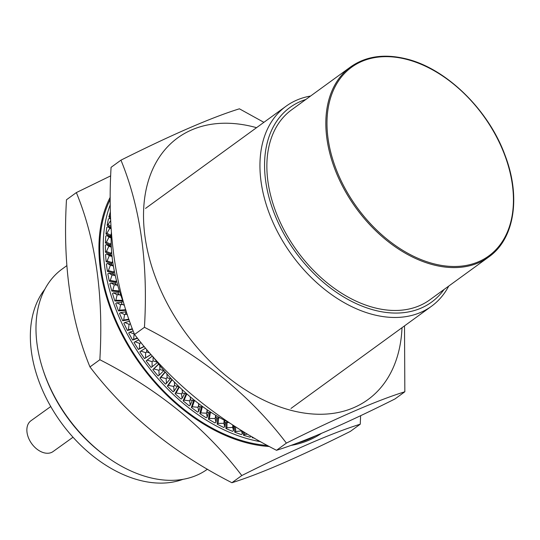 <?xml version="1.0" encoding="UTF-8"?>
<svg xmlns="http://www.w3.org/2000/svg" width="540" height="540" viewBox="0 0 540 540"><rect width="100%" height="100%" fill="white"/><g stroke="black" fill="none" stroke-linecap="round" stroke-linejoin="round"><path stroke-width="0.81" d="M305.829 99.481A120.366 80.541 54 0 0 271.458 205.585A120.366 80.541 54 0 0 375.597 310.48A120.366 80.541 54 0 0 444.015 289.514M448.754 286.065A123.66 82.748 -126 0 1 431.494 306.261A123.66 82.748 -126 0 1 374.024 314.813A123.66 82.748 -126 0 1 271.607 219.22A123.66 82.748 -126 0 1 286.038 106.231A123.66 82.748 -126 0 1 310.568 96.039M106.184 456.442L104.963 455.558A120.366 80.541 -126 0 1 43.369 370.852L42.903 369.421A123.66 82.748 54 0 0 106.184 456.442A123.66 82.748 54 0 0 150.059 477.684A123.66 82.748 54 0 0 207.428 469.206M66.812 265.653L62.066 269.102A123.66 82.748 54 0 0 42.903 369.421M50.753 406.532L30.956 420.748A18.961 12.744 54.4 0 0 28.6 438.129A18.961 12.744 54.4 0 0 44.273 452.858A18.961 12.744 54.4 0 0 53.055 451.568L73.022 437.231M182.966 479.331A119.543 79.988 -126 0 1 140.63 480.546A119.543 79.988 -126 0 1 46.19 398.034A119.543 79.988 -126 0 1 44.793 289.325M350.622 66.913L291.654 109.796A117.477 78.611 54 0 0 277.945 217.127A117.477 78.611 54 0 0 375.239 307.949A117.477 78.611 54 0 0 429.84 299.822L488.801 256.946A117.477 78.611 -126 0 1 434.207 265.066A117.477 78.611 -126 0 1 336.913 174.251A117.477 78.611 -126 0 1 350.622 66.913C365.641 56.322 383.94 53.588 405.52 58.712C445.736 67.993 488.484 109.499 505.055 155.311C521.114 197.006 514.445 239.004 488.801 256.946M110.255 204.761A160.758 107.568 54 0 0 251.532 439.79A160.758 107.568 54 0 0 260.611 441.686M110.228 199.395A160.758 107.568 54 0 0 126.684 341.888A160.758 107.568 54 0 0 248.063 442.314A160.758 107.568 54 0 0 267.476 445.473M231.91 482.726C173.084 452.675 125.773 414.072 89.964 366.923C70.538 319.822 62.701 264.107 66.474 199.773L76.356 192.584C95.837 240.01 103.667 295.731 99.846 359.735C158.672 389.786 205.99 428.389 241.792 475.544L231.91 482.726C259.868 474.026 299.349 456.914 350.365 431.386L360.248 424.197L360.626 415.679M110.228 197.242A161.791 108.263 54 0 0 125.462 341.125A161.791 108.263 54 0 0 248.191 443.219A161.791 108.263 54 0 0 269.393 446.513M110.693 175.858L76.356 192.584M118.881 290.912L112.772 290.344L114.298 284.843L110.862 282.953L109.87 283.675L111.787 291.067L118.692 291.708M125.766 309.71L119.489 310.176L120.575 304.675L116.714 302.778L115.722 303.5L118.496 310.898L125.969 310.345M132.341 328.732L128.399 329.778L129.087 324.338L124.821 322.508L123.829 323.231L127.406 330.494L132.496 329.144M144.126 346.383L139.34 348.752L139.664 343.454L135.027 341.759L134.042 342.482L138.355 349.475L144.261 346.545M146.151 360.882L151.112 367.463L152.105 366.741L152.098 361.651L147.137 360.16L146.151 360.882L152.347 355.995M159.921 378.068L165.442 384.109L166.435 383.393L166.151 378.567L160.913 377.352L159.921 378.068L165.105 371.885M175.095 393.714L181.062 399.094L182.048 398.378L181.541 393.883L176.087 392.992L175.095 393.714L178.99 386.613M191.369 407.504L197.66 412.128L198.653 411.406L197.984 407.295L192.355 406.782L191.369 407.504L193.705 400.511M208.427 419.182L214.927 422.948L215.919 422.226L215.143 418.541L209.412 418.46L208.427 419.182L209.5 412.587M225.936 428.51L232.524 431.352L233.516 430.63L232.7 427.41L226.928 427.788L225.936 428.51L226.044 422.537M243.135 431.474L243.56 435.308L250.101 437.171L251.012 436.185M110.376 211.849L108.898 216.972L110.572 218.133M110.599 235.231L106.94 233.246L109.829 228.191L107.757 226.732L106.765 227.455L105.948 233.969L110.099 236.216M110.97 253.287L106.441 251.498L108.871 246.226L106.34 244.559L105.347 245.275L105.449 252.221L110.579 254.246M113.751 271.985L108.398 270.655L110.369 265.235L107.379 263.419L106.394 264.141L107.406 271.377L113.468 272.875M112.064 262.582L107.116 260.989L109.309 255.629L106.556 253.881L105.563 254.603L106.124 261.711L111.726 263.513M110.477 244.154L106.387 242.237L109.04 237.06L106.745 235.494L105.752 236.216L105.394 242.96L110.032 245.133M110.612 219.206L109.384 218.322L108.392 219.038L107.123 225.288L111.038 227.711M252.153 436.853L252.302 437.717L254.407 438.156M234.751 432.23L241.333 434.592L242.325 433.87L241.515 430.893L235.744 431.514L234.751 432.23L234.488 426.634M217.141 424.15L223.709 427.464L224.694 426.742L223.891 423.286L218.133 423.428L217.141 424.15L217.701 417.845M199.82 413.62L206.233 417.825L207.225 417.11L206.496 413.201L200.806 412.904L199.82 413.62L201.488 406.802M183.114 400.856L189.257 405.871L190.249 405.155L189.655 400.842L184.1 400.14L183.114 400.856L186.199 393.761M167.353 386.107L173.104 391.831L174.096 391.108L173.698 386.444L168.345 385.385L167.353 386.107L171.902 379.418M152.84 369.65L158.099 375.975L159.091 375.253L158.936 370.292L153.833 368.928L152.84 369.65L158.612 364.041M150.977 354.436L145.51 357.892L145.665 352.688L140.859 351.088L139.867 351.81L144.518 358.614L151.031 354.496M137.309 337.986L133.63 339.363L134.129 333.99L129.674 332.222L128.682 332.937L132.638 340.085L137.525 338.256M128.885 319.167L123.674 320.031L124.565 314.557L120.494 312.68L119.502 313.403L122.688 320.753L129.067 319.687M122.283 300.341L115.844 300.267L117.146 294.759L113.495 292.856L112.509 293.571L114.851 300.989L122.141 301.07M116.026 281.441L110.288 280.456L112.03 274.988L108.817 273.125L107.831 273.848L109.296 281.178L115.796 282.292M290.81 445.446A161.791 108.263 54 0 0 321.408 433.411M297.297 443.07A160.758 107.568 54 0 0 315.198 436.01M99.846 359.735L89.964 366.923M241.792 475.544C292.808 450.016 332.296 432.898 360.248 424.197M108.398 270.655L107.406 271.377M107.379 263.419L111.395 264.411M110.369 265.235L113.38 265.984M107.116 260.989L106.124 261.711M106.556 253.881L110.862 255.265M106.441 251.498L105.449 252.221M106.34 244.559L111.287 246.51M106.387 242.237L105.394 242.96M106.745 235.494L111.159 237.56M106.94 233.246L105.948 233.969M107.757 226.732L111.092 228.542M110.957 226.328L108.108 224.573L107.123 225.288M109.384 218.322L110.606 219.078M108.108 224.573L110.666 220.523M110.518 216.689L109.89 216.25L108.898 216.972M109.89 216.25L110.477 215.413M252.896 437.285L252.302 437.717M247.543 434.133L244.546 434.585L243.56 435.308M244.546 434.585L244.282 432.169M242.183 430.893L242.325 433.87M235.744 431.514L235.521 426.728M233.597 426.317L233.516 430.63M226.928 427.788L227.023 422.51M225.065 422.557L224.694 426.742M218.133 423.428L218.626 417.859M216.641 417.825L215.919 422.226M209.412 418.46L210.364 412.634M208.346 412.526L207.225 417.11M200.806 412.904L202.284 406.87M200.232 406.688L198.653 411.406M192.355 406.782L194.427 400.606M192.341 400.336L190.249 405.155M184.1 400.14L186.82 393.876L182.534 393.161L182.135 389.617M184.714 393.518L182.048 398.378M176.087 392.992L179.375 386.991M177.397 386.262L174.096 391.108M168.345 385.385L172.192 379.728M170.431 378.614L166.435 383.393M160.913 377.352L165.301 372.107M163.856 370.615L159.091 375.253M153.833 368.928L158.72 364.176M157.43 362.536L152.105 366.741M147.137 360.16L152.375 356.029M145.51 357.892L144.518 358.614M140.859 351.088L145.571 348.118M139.34 348.752L138.355 349.475M135.027 341.759L138.821 339.883M133.63 339.363L132.638 340.085M129.674 332.222L133.171 330.912M128.399 329.778L127.406 330.494M124.821 322.508L129.607 321.239M123.674 320.031L122.688 320.753M120.494 312.68L125.888 311.783M119.489 310.176L118.496 310.898M116.714 302.778L121.878 302.393M115.844 300.267L114.851 300.989M113.495 292.856L118.409 292.91M112.772 290.344L111.787 291.067M110.862 282.953L115.493 283.385M110.288 280.456L109.296 281.178M108.817 273.125L113.15 273.868M109.309 255.629L112.057 256.514M108.871 246.226L111.314 247.192M109.04 237.06L111.152 238.052M109.829 228.191L111.112 228.886M241.515 430.893L241.495 430.468M232.7 427.41L232.74 424.953M223.891 423.286L224.174 420.147M215.143 418.541L215.642 415.483M206.496 413.201L207.131 410.596M197.984 407.295L198.727 405.068M189.655 400.842L190.478 398.939M181.541 393.883L182.432 392.263M173.698 386.444L174.629 385.074M166.151 378.567L167.117 377.413M158.936 370.292L159.921 369.333M152.098 361.651L153.09 360.869M145.665 352.688L146.752 352.006M139.664 343.454L140.92 342.832M129.087 324.338L130.572 323.946M124.565 314.557L126.441 314.24M120.575 304.675L122.708 304.519M117.146 294.759L119.576 294.786M114.298 284.843L117.058 285.107M112.03 274.988L115.202 275.535M402.01 327.706A161.791 108.263 -126 0 1 292.781 410.785A161.791 108.263 -126 0 1 145.064 237.121A161.791 108.263 -126 0 1 252.862 126.704A161.791 108.263 -126 0 1 256.554 127.676M404.845 391.77L394.963 398.959C343.946 424.481 304.459 441.599 276.507 450.299L286.389 443.111C337.406 417.582 376.886 400.471 404.845 391.77L404.507 325.89M263.891 122.337L239.409 108.81C211.646 117.43 172.159 134.541 120.953 160.157C140.434 207.583 148.264 263.297 144.443 327.308C203.269 357.358 250.587 395.962 286.389 443.111M229.885 423.09A160.758 107.568 -126 0 1 153.279 357.048M124.166 304.466A160.758 107.568 -126 0 1 111.348 232.423M276.507 450.299C217.681 420.248 170.363 381.645 134.561 334.49C115.128 287.395 107.298 231.674 111.071 167.339L120.953 160.157M134.561 334.49L144.443 327.308M111.004 227.138L111.031 227.617M111.274 233.921L110.032 236.345L111.172 237.121M111.166 242.669L109.856 245.504L111.281 246.443M111.605 251.728L110.302 254.914L112.003 255.994M112.624 261.043L111.362 264.512L113.333 265.714M114.21 270.553L113.022 274.266L115.263 275.569M116.37 280.213L115.29 284.128L117.781 285.505M119.104 289.973L118.139 294.037L120.879 295.468M122.398 299.774L121.568 303.959L124.436 305.363M126.07 310.662L125.557 313.834L127.366 314.665M130.181 322.846L130.079 323.622L130.525 323.811M140.69 342.198L140.656 342.738L141.325 342.981M146.725 349.488L146.657 351.972L149.728 352.991M153.083 356.832L153.09 360.929L157.12 362.138M159.806 365.539L159.928 369.569L164.059 370.67M166.914 373.957L167.144 377.845L171.349 378.824M174.366 381.996L174.69 385.722L178.943 386.566M190.181 396.785L190.647 400.12L194.886 400.66M198.464 403.461L198.976 406.573L203.162 406.951M206.948 409.617L207.488 412.479L211.572 412.702M215.588 415.22L216.135 417.818L220.084 417.879M224.343 420.242L224.883 422.564L228.636 422.469M233.347 425.338L233.685 426.688L235.285 426.58M405.817 59.157A116.654 78.057 54 0 0 328.091 138.767A116.654 78.057 54 0 0 434.599 263.986A116.654 78.057 54 0 0 512.325 184.376A116.654 78.057 54 0 0 405.817 59.157M145.523 208.413L286.038 106.231M290.979 408.443L431.494 306.261"/></g></svg>
